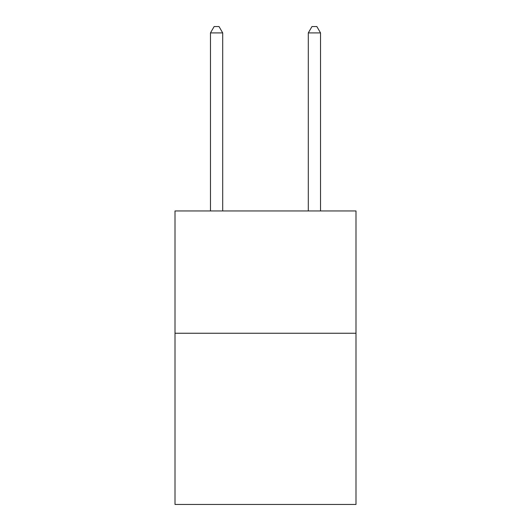 <?xml version="1.0" encoding="UTF-8"?>
<svg xmlns="http://www.w3.org/2000/svg" width="531" height="531" viewBox="0 0 531 531"><rect width="100%" height="100%" fill="white"/><g stroke="black" fill="none" stroke-linecap="round" stroke-linejoin="round"><path stroke-width="0.8" d="M355.996 333.249L355.996 504.45L175.004 504.45L175.004 210.96L355.996 210.96L355.996 333.249L175.004 333.249M222.701 210.96L222.701 32.909L210.468 32.909L210.468 210.96M210.468 32.909L214.139 26.55L219.031 26.55L222.701 32.909M320.532 210.96L320.532 32.909L308.299 32.909L308.299 210.96M308.299 32.909L311.969 26.55L316.861 26.55L320.532 32.909"/></g></svg>
